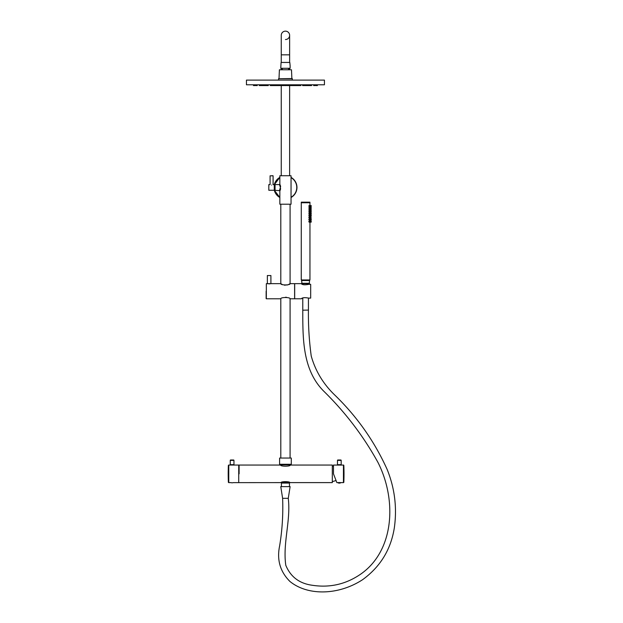 <?xml version="1.0" encoding="UTF-8"?>
<svg xmlns="http://www.w3.org/2000/svg" width="623" height="623" viewBox="0 0 623 623"><rect width="100%" height="100%" fill="white"/><g stroke="black" fill="none" stroke-linecap="round" stroke-linejoin="round"><path stroke-width="0.93" d="M281.837 482.802L281.837 482.249L281.059 482.607C280.661 481.377 290.154 481.345 289.827 482.607L289.049 482.249L289.049 482.802M239.115 473.838L239.115 465.062L239.115 473.838M230.969 482.607L228.766 482.607A0.389 0.389 0 0 1 228.376 482.233A197.507 197.507 0 0 1 228.376 465.436A0.389 0.389 0 0 1 228.766 465.062L238.726 465.062L238.726 482.607L238.726 465.062L280.669 465.062C280.249 466.541 290.575 466.58 290.217 465.062L332.316 465.062L332.316 482.607L289.827 482.607M230.635 459.992L233.563 459.992L230.635 459.992A0.389 0.389 0 0 0 230.245 460.381L233.952 460.381L233.952 464.672L230.245 464.672L230.245 460.381M281.059 482.607L233.189 482.638A3.606 3.606 0 0 1 231.008 482.638M233.952 464.672A0.389 0.389 44.4 0 0 234.341 465.062L234.178 465.101M233.563 459.992A0.389 0.389 0 0 1 233.952 460.381M290.513 464.283L290.513 464.867L280.373 464.867L280.373 464.283M281.425 486.625L281.425 483.074L289.461 483.074L289.461 486.625M281.425 483.074L289.461 483.074M281.9 482.218L288.986 482.218M336.848 482.607L333.484 473.838L336.848 482.607L340.399 482.599M340.797 459.992L337.868 459.992L340.797 459.992A0.389 0.389 0 0 1 341.186 460.381L341.186 464.672L337.479 464.672L337.479 460.381L341.186 460.381M337.868 459.992A0.389 0.389 0 0 0 337.479 460.381M338.297 464.859L337.783 464.75M333.484 473.838L333.484 465.062L341.42 465.101M341.186 464.672A0.389 0.389 44.8 0 0 341.575 465.062L343.444 465.062A0.389 0.389 0 0 1 343.834 465.436A197.507 197.507 0 0 1 343.834 482.233A0.389 0.389 0 0 1 343.444 482.607L340.462 482.607M336.062 480.551L336.389 481.4L336.062 480.551L332.316 481.634M338.164 482.833L340.423 482.95L338.242 482.95A3.606 3.606 0 0 0 340.423 482.95L338.164 482.685L340.501 482.833M338.32 482.591L339.457 482.537M306.5 84.79L306.5 85.569L305.068 85.569L305.068 84.79M308.284 84.79L308.284 85.569L309.779 85.569L309.779 84.79M315.215 84.79L315.215 85.569L313.657 85.569L313.657 84.79M300.847 84.79L300.847 85.569L290.707 85.569L290.707 84.79M292.273 85.569L292.273 84.79M293.051 85.569L293.051 84.79M294.609 85.569L294.609 84.79M295.146 85.569L295.146 84.79M296.704 85.569L296.704 84.79M297.56 85.569L297.56 84.79M299.126 85.569L299.126 84.79M280.926 84.79L280.926 85.569L279.369 85.569L279.369 84.79M279.369 85.569L277.321 85.569L277.321 84.79M278.878 85.569L278.878 84.79M277.321 85.569L275.483 85.569L275.483 84.79M277.04 85.569L277.04 84.79M275.483 85.569L273.365 85.569L273.365 84.79M274.922 85.569L274.922 84.79M273.326 84.79L273.326 85.569L272.633 85.569L272.633 84.79M268.272 84.79L268.272 85.569L265.819 85.569L265.819 84.79M264.168 84.79L264.168 85.569L261.107 85.569L261.107 84.79M257.229 84.79L257.229 85.569L255.671 85.569L255.671 84.79M290.707 85.569L290.186 85.569L290.186 84.79M255.025 84.79L255.025 85.569L253.468 85.569L253.468 84.79M317.419 84.79L317.419 85.569L315.861 85.569L315.861 84.79M286.222 84.79L286.222 85.569L284.664 85.569L284.664 84.79M262.602 85.569L262.602 84.79M308.284 85.569L306.718 85.569L306.718 84.79M260.873 84.79L260.873 85.569L259.316 85.569L259.316 84.79M311.57 84.79L311.57 85.569L310.013 85.569L310.013 84.79M266.714 85.569L266.714 84.79M305.068 85.569L302.614 85.569L302.614 84.79M304.172 85.569L304.172 84.79M265.819 85.569L264.386 85.569L264.386 84.79M272.633 85.569L270.327 85.569L270.327 84.79M271.885 85.569L271.885 84.79M300.559 85.569L300.559 84.79M270.327 85.569L270.039 84.79M294.991 85.569L294.991 84.79M292.841 85.569L292.841 84.79M284.08 84.79L284.08 85.569L281.191 85.569L281.191 84.79M282.515 85.569L282.515 84.79M289.695 84.79L289.695 85.569L286.806 85.569L286.806 84.79M288.371 85.569L288.371 84.79M292.366 78.739L278.52 78.739L292.171 78.545L292.366 80.11M288.566 68.289L288.566 69.776M282.32 68.289L282.32 69.776M279.011 78.545L279.4 69.776L291.486 69.776L291.876 78.545M278.52 78.739L278.52 80.11M324.435 80.11L324.435 84.79L246.451 84.79L246.451 80.11L324.435 80.11M290.123 65.758L290.123 68.289L280.763 68.289L281.074 62.44L289.812 62.44L290.123 65.758M279.4 69.776L291.486 69.776M289.633 62.44L289.633 35.34A4.19 4.19 0 0 0 285.443 31.15A4.19 4.19 0 0 0 281.253 35.34A4.19 4.19 0 0 1 285.443 31.15A4.19 4.19 0 0 1 289.633 35.34A4.19 4.19 0 0 1 285.443 39.537M289.633 54.84L281.253 54.84L281.253 62.44M281.253 175.741L281.253 85.569M281.253 69.776L281.253 68.289M289.633 175.741L289.633 85.569M289.633 69.776L289.633 68.289M302.093 283.66L302.124 284.127L301.252 283.66C302.357 284.875 304.818 285.1 308.634 284.337L310.675 284.337L310.675 298.113L308.634 298.113C304.826 297.35 302.365 297.576 301.252 298.791L302.381 298.207M267.874 283.769L267.353 283.66L267.353 275.545L270.912 275.545L270.912 283.66L266.333 283.66L266.333 298.791L266.333 283.66M270.125 283.808L268.825 283.87M290.084 204.212L290.084 283.66C290.373 285.342 280.521 285.35 280.802 283.66L282.164 284.407M284.524 285.178L285.225 285.248M286.821 285.093L287.25 284.984M288.722 284.407L290.084 283.66L294.609 283.66L294.609 298.791L290.084 298.791L290.084 458.045M280.802 204.212L280.802 283.66L270.912 283.66M279.595 464.283L279.595 458.045L291.291 458.045L291.291 464.283L279.595 464.283M286.362 297.272L285.692 297.202M290.084 298.791C290.373 297.109 280.514 297.109 280.802 298.791L280.802 458.045M301.252 298.791L294.687 298.791L294.687 283.66L301.252 283.66M266.138 291.229L266.138 298.596M271.581 175.741L273.006 175.741L271.581 175.741M271.581 185.047C273.52 184.572 273.52 184.572 271.581 185.047C269.65 184.572 269.65 184.572 271.581 185.047M274.268 190.264L268.809 190.264L268.809 184.61L270.078 184.61L270.078 175.818L273.084 175.818L273.084 184.61L274.268 184.61L274.268 190.264L274.268 185.981L275.047 185.981M274.268 184.61L274.268 185.981M274.268 184.727A11.502 11.502 90 0 1 279.844 177.391L274.268 184.727M296.953 187.437A11.502 11.502 90 0 0 291.042 177.384A11.502 11.502 90 0 1 291.042 197.499A11.502 11.502 90 0 0 296.953 187.437A11.502 11.502 90 0 1 291.042 197.499M280.272 188.528C279.314 191.113 279.361 190.747 280.42 187.437L279.454 184.572L279.844 184.182L280.607 186.215C279.922 190.879 279.922 191.697 280.607 188.676M279.844 184.182L279.844 175.741L291.042 175.741L291.042 204.212L279.844 204.212L279.844 190.7L275.055 190.303L275.055 184.572L279.454 184.572M279.844 197.491A11.502 11.502 90 0 1 274.268 190.155L279.844 197.491A11.502 11.502 90 0 1 274.268 190.155M311.259 206.065L310.869 205.652M310.869 208.012L310.869 207.599L310.869 208.012M311.259 208.012L311.181 207.521L309.95 207.521L309.95 206.548M311.181 209.476L311.181 210.449L311.181 209.476L309.95 209.476L309.95 208.495L310.791 208.495L310.869 207.599M310.869 209.959L310.869 210.372L310.869 209.959M310.869 211.913L310.869 211.501L310.869 211.913M311.259 211.913L311.181 211.423L309.841 211.423M311.259 213.86L311.259 213.448L311.259 213.86M310.869 213.86L310.869 213.448L310.869 213.86M310.869 215.807L310.869 216.22L310.869 215.807M311.259 215.807L311.259 216.22L311.259 215.807M311.259 217.762L311.181 218.245M310.869 217.762L310.869 217.349L310.869 217.762M310.869 219.709L310.869 220.121L310.869 219.709M311.259 219.709L311.181 219.218L309.841 219.218M311.259 221.656L311.181 221.173L309.95 221.173L309.95 220.199M310.869 221.656L310.869 222.068L310.869 221.656M309.436 221.656L308.728 221.656L309.436 221.656M309.436 219.709L308.728 219.709L309.436 219.709M309.436 217.762L308.728 217.762L309.436 217.762M309.436 215.807L308.728 215.807L309.436 215.807M309.436 206.065L308.728 206.065L309.436 206.065M309.436 213.86L308.728 213.86L309.436 213.86M309.436 211.913L308.728 211.913L309.436 211.913M309.436 209.959L308.728 209.959L309.436 209.959M309.436 208.012L308.728 208.012L309.436 208.012M311.181 221.173L311.181 222.146L309.95 222.146L309.95 279.953L301.252 279.953L301.275 202.164L309.927 202.164L309.95 205.574M301.999 283.66L301.61 280.537L309.6 280.537L309.21 283.66L301.999 283.66M301.999 280.537L301.999 279.953M309.21 280.537L309.21 279.953M309.95 219.218L309.95 218.245M309.95 217.271L309.95 216.298L310.791 216.298L310.869 215.402M309.133 216.298L311.181 216.298L311.181 215.324L309.95 215.324L309.95 214.351M309.95 213.37L309.95 212.396M309.95 211.423L309.95 210.449L310.791 210.449L310.869 209.554M301.252 202.748L309.95 202.748M301.61 283.27L309.6 283.27M310.869 206.065L310.869 206.47L310.869 206.065M302.778 298.028L302.778 310.192L305.605 310.137L302.778 310.192C302.817 338.624 302.373 370.475 324.474 391.89C345.796 412.917 363.645 436.45 378.005 462.507C397.022 500.067 394.281 550.561 360.974 573.931C346.17 584.234 329.871 588.003 312.068 585.238C299.328 583.455 290.575 576.812 285.793 565.295C282.608 543.092 290.949 520.805 288.27 498.322L282.616 498.322L280.763 486.625L290.123 486.625L288.27 498.322L287.787 498.322M285.443 498.322L287.374 498.322M308.432 298.028L308.432 310.09L305.605 310.137M228.376 482.233L228.376 465.436M228.766 482.607L228.766 465.062M229.856 465.062A0.389 0.389 -44.8 0 0 230.245 464.672M337.09 465.062A0.389 0.389 -44.4 0 0 337.479 464.672M343.834 465.436L343.834 482.233M343.444 465.062L343.444 482.607M291.042 197.273A11.307 11.307 -90 0 0 291.042 177.61M279.844 177.617A11.307 11.307 -90 0 0 274.268 185.724M274.268 189.158A11.307 11.307 -90 0 0 279.844 197.265M311.181 206.548L311.181 205.574M309.133 206.548L310.791 206.548L310.791 205.574L309.133 205.574M309.841 208.495L311.181 208.495L311.181 207.521L309.841 207.521M309.133 212.396L310.791 212.396L310.869 211.501M309.841 212.396L311.181 212.396L311.181 211.423M309.841 214.351L311.181 214.351L311.259 213.448L309.841 213.37M309.133 214.351L310.791 214.351L310.869 213.448M309.133 218.245L310.791 218.245L310.869 217.349M309.133 220.199L310.791 220.199L310.869 219.304M309.841 220.199L311.181 220.199L311.181 219.218M309.133 222.146L310.791 222.146L310.869 221.251M333.484 466.191L332.316 466.035M338.273 482.599L340.446 482.607M280.802 298.791L266.333 298.791M281.253 54.84L281.253 35.34M274.268 188.901L275.047 188.901M309.95 221.173L309.133 221.173M310.791 219.218L309.133 219.218M310.791 217.271L309.133 217.271M310.791 215.324L309.133 215.324M310.791 213.37L309.133 213.37M310.791 211.423L309.133 211.423M310.791 209.476L309.133 209.476M309.95 207.521L309.133 207.521M311.181 208.495L309.133 208.495M311.259 210.372L309.133 210.449M310.869 208.417L309.95 208.495M310.869 210.372L309.95 210.449M310.869 216.22L309.95 216.298M310.869 222.068L309.95 222.146M309.063 284.337L309.109 283.66M282.616 498.322C283.239 514.302 282.242 530.181 279.618 545.95C276.713 559.89 280.163 571.735 289.96 581.485C307.793 595.985 338.53 595.339 362.508 579.748C380.412 566.782 391.049 549.315 394.406 527.338C397.1 507.457 394.694 488.183 387.179 469.508C374.493 441.38 356.971 416.514 334.621 394.904C323.197 383.861 315.402 370.911 311.235 356.045C309.156 340.734 308.221 325.416 308.432 310.09"/></g></svg>
